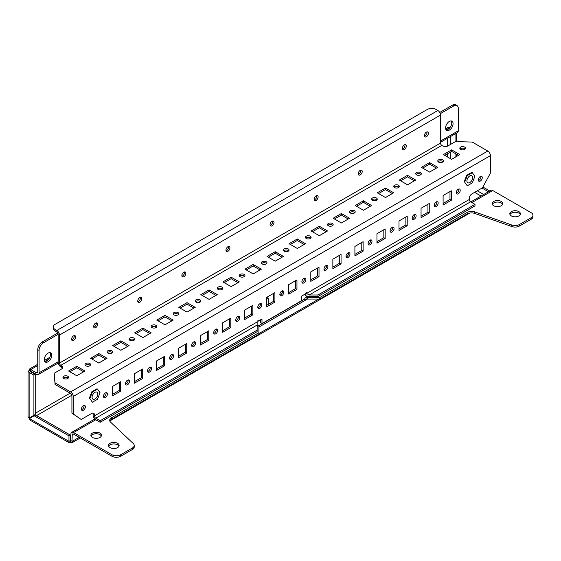 <?xml version="1.0" encoding="UTF-8"?>
<svg xmlns="http://www.w3.org/2000/svg" width="561" height="561" viewBox="0 0 561 561"><rect width="100%" height="100%" fill="white"/><g stroke="black" fill="none" stroke-linecap="round" stroke-linejoin="round"><path stroke-width="0.84" d="M48.022 361.796A5.301 3.057 120 0 0 51.486 357.126A5.301 3.057 120 0 0 50.672 352.876A5.301 3.057 120 0 0 48.022 353.142A5.301 3.057 120 0 0 44.557 357.813A5.301 3.057 120 0 0 45.371 362.062A5.301 3.057 120 0 0 48.022 361.796M49.929 352.638A5.301 3.057 -60 0 1 49.95 356.971A5.301 3.057 -60 0 1 46.696 361.032A5.301 3.057 -60 0 1 44.789 361.529M449.326 130.11A5.301 3.057 120 0 0 452.783 125.433A5.301 3.057 120 0 0 451.97 121.19A5.301 3.057 120 0 0 449.326 121.449A5.301 3.057 120 0 0 445.862 126.12A5.301 3.057 120 0 0 446.675 130.369A5.301 3.057 120 0 0 449.326 130.11M451.226 120.952A5.301 3.057 -60 0 1 451.254 125.278A5.301 3.057 -60 0 1 448.001 129.346A5.301 3.057 -60 0 1 446.093 129.843M117.565 443.295A5.301 3.057 0 0 0 111.786 442.636A5.301 3.057 0 0 0 108.518 445.462A5.301 3.057 0 0 0 110.068 447.622A5.301 3.057 0 0 0 115.846 448.288A5.301 3.057 0 0 0 119.114 445.462A5.301 3.057 0 0 0 117.565 443.295M108.68 446.226A5.301 3.057 180 0 1 112.417 444.039A5.301 3.057 180 0 1 117.565 444.824A5.301 3.057 180 0 1 118.953 446.226M99.928 433.113A5.301 3.057 0 0 0 94.15 432.447A5.301 3.057 0 0 0 90.875 435.273A5.301 3.057 0 0 0 92.425 437.44A5.301 3.057 0 0 0 98.203 438.106A5.301 3.057 0 0 0 101.478 435.273A5.301 3.057 0 0 0 99.928 433.113M91.043 436.037A5.301 3.057 180 0 1 94.781 433.849A5.301 3.057 180 0 1 99.928 434.642A5.301 3.057 180 0 1 101.31 436.037M501.225 201.42A5.301 3.057 0 0 0 495.447 200.761A5.301 3.057 0 0 0 492.179 203.587A5.301 3.057 0 0 0 493.729 205.754A5.301 3.057 0 0 0 499.507 206.413A5.301 3.057 0 0 0 502.782 203.587A5.301 3.057 0 0 0 501.225 201.42M492.348 204.351A5.301 3.057 180 0 1 496.085 202.163A5.301 3.057 180 0 1 501.225 202.949A5.301 3.057 180 0 1 502.614 204.351M518.869 211.609A5.301 3.057 0 0 0 513.091 210.943A5.301 3.057 0 0 0 509.816 213.769A5.301 3.057 0 0 0 511.373 215.936A5.301 3.057 0 0 0 517.144 216.595A5.301 3.057 0 0 0 520.419 213.769A5.301 3.057 0 0 0 518.869 211.609M509.984 214.533A5.301 3.057 180 0 1 513.722 212.346A5.301 3.057 180 0 1 518.869 213.131A5.301 3.057 180 0 1 520.25 214.533M257.141 325.303A3.745 2.16 60 0 1 258.901 325.541L258.901 332.673L111.52 417.763A6.234 3.597 0 0 0 109.697 420.308A6.234 3.597 0 0 0 110.615 422.188L133.294 443.555A6.234 3.597 0 0 1 134.212 445.434A6.234 3.597 0 0 1 132.382 447.98L120.741 454.698L120.741 456.226L132.382 449.508L132.382 447.98M120.741 456.226A6.234 3.597 180 0 1 111.927 456.226L111.927 454.698L73.554 432.552A3.745 2.16 -120 0 0 71.689 432.363A3.745 2.16 -120 0 0 70.91 434.081L70.602 442.306L71.962 442.783L72.236 434.838L73.554 434.081A1.872 1.08 -120 0 0 72.621 433.983A1.872 1.08 -120 0 0 72.236 434.838M111.927 454.698A6.234 3.597 0 0 0 120.741 454.698M134.212 445.434L134.212 446.963A6.234 3.597 180 0 1 132.382 449.508M73.554 434.081L111.927 456.226M109.837 421.066A6.234 3.597 180 0 1 111.52 419.284L258.901 334.195L258.901 332.673M446.065 129.801L449.985 127.536L447.608 127.642L445.651 128.771M39.074 350.415L37.748 349.65A6.234 3.597 -60 0 1 42.159 342.014L43.485 342.778A6.234 3.597 120 0 0 39.074 350.415L39.074 372.82A3.745 2.16 -120 0 1 38.295 374.531A3.745 2.16 -120 0 1 36.423 374.348L30.469 371.27L30.778 369.559L36.423 372.82A1.872 1.08 -120 0 0 37.363 372.911A1.872 1.08 -120 0 0 37.748 372.055L36.423 372.82M79.199 437.335L72.236 441.36L70.91 440.595M258.901 327.07L306.089 299.826L304.763 299.062L257.141 326.558M30.084 418.19A3.745 2.16 60 0 1 29.768 417.65M31.023 417.643A1.872 1.08 60 0 1 30.715 417.103M482.902 187.023L489.767 190.985M482.046 188.054L488.442 191.75M456.381 133.153L456.381 141.589M456.381 154.142L456.381 156.589M455.055 133.918L455.055 141.821M455.055 153.377L455.055 157.346M70.286 440.595L68.961 441.36L69.234 442.783L30.077 420.175L29.46 418.548L35.546 415.035L70.286 435.098L70.602 440.778M69.234 442.783L70.602 442.306M29.46 418.548L68.961 441.36L68.961 435.862L34.221 415.799M68.961 435.862L70.286 435.098M30.778 371.087L29.144 370.505L28.05 371.445L29.144 372.392L30.469 371.627L35.231 374.376L35.231 414.495L29.144 418.008L28.05 416.662L28.05 371.445M30.469 371.27L30.469 371.627M33.905 415.259L33.905 375.141L35.231 374.376M29.144 418.008L29.144 372.392L33.905 375.141M37.748 365.541L30.778 369.559L29.417 369.082L29.144 370.505M470.805 201.932L490.889 190.34A3.745 2.16 60 0 1 492.754 190.53L531.127 212.675A6.234 3.597 0 0 1 532.95 215.221L532.95 216.749A6.234 3.597 180 0 1 531.127 219.295L531.127 217.766A6.234 3.597 0 0 0 532.95 215.221M511.814 225.017A6.234 3.597 0 0 0 519.479 224.491L519.479 226.02A6.234 3.597 180 0 1 511.814 226.546L511.814 225.017L474.809 211.925A6.234 3.597 0 0 0 467.138 212.444L319.756 297.533L307.414 297.533A3.745 2.16 -120 0 0 305.542 297.351A3.745 2.16 -120 0 0 304.763 299.062M260.669 319.735L260.669 322.792L261.987 323.557L301.678 300.64L301.678 296.061L305.429 293.894L305.429 293.333L306.53 292.695L306.53 293.459L309.174 294.988L470.581 201.806L474.992 204.351L474.992 205.88L317.996 296.517L309.174 296.517L307.414 297.533L307.414 299.062A1.872 1.08 -120 0 0 306.474 298.971A1.872 1.08 -120 0 0 306.089 299.826L307.414 299.062L319.756 299.062L467.138 213.972A6.234 3.597 180 0 1 474.809 213.453L511.814 226.546M519.479 224.491L531.127 217.766M519.479 226.02L531.127 219.295M456.977 105.538A6.234 3.597 120 0 0 453.863 105.847L452.538 105.082A6.234 3.597 -60 0 1 455.658 104.774L456.977 105.538A6.234 3.597 120 0 1 458.274 108.392L458.274 130.797A3.745 2.16 60 0 1 457.495 132.508L440.504 142.319M37.748 349.65L37.748 372.055M440.266 113.694L453.863 105.847M43.485 342.778L58.162 334.3A1.872 1.08 -120 0 0 56.843 332.007L55.076 330.99A6.234 3.597 180 0 1 53.253 328.444L53.253 326.916A6.234 3.597 0 0 0 55.076 329.461L56.843 330.478L437.853 110.503A3.745 2.16 60 0 1 440.504 115.082L440.504 143.09L59.487 363.072L59.487 335.064A3.745 2.16 -120 0 0 56.843 330.478M452.538 105.082L439.726 112.481M57.776 332.996L42.159 342.014M319.756 299.062L319.756 297.533M183.847 272.176A2.805 1.62 -60 0 1 185.249 272.036A2.805 1.62 -60 0 1 185.677 274.287A2.805 1.62 -60 0 1 183.847 276.755A2.805 1.62 -60 0 1 182.444 276.896A2.805 1.62 -60 0 1 182.009 274.652A2.805 1.62 -60 0 1 183.847 272.176M184.422 271.945A2.805 1.62 -60 0 1 182.521 275.998A2.805 1.62 -60 0 1 181.946 276.229M227.948 246.714A2.805 1.62 -60 0 1 229.351 246.574A2.805 1.62 -60 0 1 229.779 248.825A2.805 1.62 -60 0 1 227.948 251.3A2.805 1.62 -60 0 1 226.539 251.44A2.805 1.62 -60 0 1 226.111 249.189A2.805 1.62 -60 0 1 227.948 246.714M228.523 246.482A2.805 1.62 -60 0 1 226.623 250.536A2.805 1.62 -60 0 1 226.048 250.767M139.745 297.639A2.805 1.62 -60 0 1 141.148 297.498A2.805 1.62 -60 0 1 141.582 299.749A2.805 1.62 -60 0 1 139.745 302.218A2.805 1.62 -60 0 1 138.343 302.358A2.805 1.62 -60 0 1 137.915 300.107A2.805 1.62 -60 0 1 139.745 297.639M140.32 297.4A2.805 1.62 -60 0 1 138.427 301.453A2.805 1.62 -60 0 1 137.845 301.692M73.596 335.829A2.805 1.62 -60 0 1 74.999 335.688A2.805 1.62 -60 0 1 75.433 337.939A2.805 1.62 -60 0 1 73.596 340.408A2.805 1.62 -60 0 1 72.194 340.548A2.805 1.62 -60 0 1 71.766 338.297A2.805 1.62 -60 0 1 73.596 335.829M74.171 335.59A2.805 1.62 -60 0 1 72.278 339.643A2.805 1.62 -60 0 1 71.696 339.882M95.651 323.094A2.805 1.62 -60 0 1 97.053 322.961A2.805 1.62 -60 0 1 97.481 325.205A2.805 1.62 -60 0 1 95.651 327.68A2.805 1.62 -60 0 1 94.241 327.82A2.805 1.62 -60 0 1 93.813 325.569A2.805 1.62 -60 0 1 95.651 323.094M96.226 322.863A2.805 1.62 -60 0 1 94.325 326.916A2.805 1.62 -60 0 1 93.75 327.147M316.145 200.375A2.805 1.62 120 0 0 317.975 197.907A2.805 1.62 120 0 0 317.547 195.656A2.805 1.62 120 0 0 316.145 195.796A2.805 1.62 120 0 0 314.307 198.264A2.805 1.62 120 0 0 314.742 200.515A2.805 1.62 120 0 0 316.145 200.375M314.244 199.849A2.805 1.62 120 0 0 314.819 199.611A2.805 1.62 120 0 0 316.72 195.558M360.239 174.92A2.805 1.62 120 0 0 362.076 172.444A2.805 1.62 120 0 0 361.649 170.193A2.805 1.62 120 0 0 360.239 170.334A2.805 1.62 120 0 0 358.409 172.809A2.805 1.62 120 0 0 358.837 175.053A2.805 1.62 120 0 0 360.239 174.92M358.346 174.387A2.805 1.62 120 0 0 358.921 174.155A2.805 1.62 120 0 0 360.821 170.102M426.388 136.73A2.805 1.62 120 0 0 428.225 134.254A2.805 1.62 120 0 0 427.798 132.003A2.805 1.62 120 0 0 426.388 132.144A2.805 1.62 120 0 0 424.558 134.619A2.805 1.62 120 0 0 424.986 136.863A2.805 1.62 120 0 0 426.388 136.73M424.495 136.197A2.805 1.62 120 0 0 425.07 135.965A2.805 1.62 120 0 0 426.97 131.912M404.341 149.457A2.805 1.62 120 0 0 406.178 146.982A2.805 1.62 120 0 0 405.743 144.738A2.805 1.62 120 0 0 404.341 144.871A2.805 1.62 120 0 0 402.51 147.347A2.805 1.62 120 0 0 402.938 149.598A2.805 1.62 120 0 0 404.341 149.457M402.44 148.924A2.805 1.62 120 0 0 403.015 148.693A2.805 1.62 120 0 0 404.916 144.64M458.232 193.811A2.805 1.62 120 0 0 460.062 191.336A2.805 1.62 120 0 0 459.634 189.085A2.805 1.62 120 0 0 458.232 189.225A2.805 1.62 120 0 0 456.395 191.701A2.805 1.62 120 0 0 456.829 193.952A2.805 1.62 120 0 0 458.232 193.811M458.807 188.994A2.805 1.62 -60 0 1 456.906 193.047A2.805 1.62 -60 0 1 456.331 193.279M480.279 181.077A2.805 1.62 120 0 0 482.116 178.608A2.805 1.62 120 0 0 481.682 176.357A2.805 1.62 120 0 0 480.279 176.498A2.805 1.62 120 0 0 478.449 178.966A2.805 1.62 120 0 0 478.877 181.217A2.805 1.62 120 0 0 480.279 181.077M480.854 176.259A2.805 1.62 -60 0 1 478.954 180.312A2.805 1.62 -60 0 1 478.379 180.551M442.573 159.822A2.805 1.62 0 0 0 439.515 159.471A2.805 1.62 0 0 0 437.783 160.965A2.805 1.62 0 0 0 438.604 162.108A2.805 1.62 0 0 0 441.668 162.459A2.805 1.62 0 0 0 443.4 160.965A2.805 1.62 0 0 0 442.573 159.822M438.113 161.729A2.805 1.62 180 0 1 442.573 161.344A2.805 1.62 180 0 1 443.064 161.729M464.627 147.087A2.805 1.62 0 0 0 461.57 146.737A2.805 1.62 0 0 0 459.831 148.237A2.805 1.62 0 0 0 460.658 149.38A2.805 1.62 0 0 0 463.716 149.731A2.805 1.62 0 0 0 465.448 148.237A2.805 1.62 0 0 0 464.627 147.087M460.167 149.002A2.805 1.62 180 0 1 464.627 148.616A2.805 1.62 180 0 1 465.118 149.002M420.526 172.55A2.805 1.62 0 0 0 417.468 172.199A2.805 1.62 0 0 0 415.736 173.693A2.805 1.62 0 0 0 416.557 174.843A2.805 1.62 0 0 0 419.614 175.193A2.805 1.62 0 0 0 421.346 173.693A2.805 1.62 0 0 0 420.526 172.55M416.066 174.457A2.805 1.62 180 0 1 420.526 174.078A2.805 1.62 180 0 1 421.016 174.457M398.478 185.277A2.805 1.62 0 0 0 395.421 184.927A2.805 1.62 0 0 0 393.689 186.427A2.805 1.62 0 0 0 394.509 187.57A2.805 1.62 0 0 0 397.567 187.921A2.805 1.62 0 0 0 399.299 186.427A2.805 1.62 0 0 0 398.478 185.277M394.018 187.192A2.805 1.62 180 0 1 398.478 186.806A2.805 1.62 180 0 1 398.969 187.192M376.424 198.012A2.805 1.62 0 0 0 373.367 197.661A2.805 1.62 0 0 0 371.634 199.155A2.805 1.62 0 0 0 372.455 200.298A2.805 1.62 0 0 0 375.519 200.656A2.805 1.62 0 0 0 377.251 199.155A2.805 1.62 0 0 0 376.424 198.012M371.964 199.919A2.805 1.62 180 0 1 376.424 199.541A2.805 1.62 180 0 1 376.915 199.919M354.377 210.74A2.805 1.62 0 0 0 351.319 210.389A2.805 1.62 0 0 0 349.587 211.883A2.805 1.62 0 0 0 350.408 213.033A2.805 1.62 0 0 0 353.465 213.383A2.805 1.62 0 0 0 355.197 211.883A2.805 1.62 0 0 0 354.377 210.74M349.917 212.647A2.805 1.62 180 0 1 354.377 212.268A2.805 1.62 180 0 1 354.868 212.647M332.329 223.467A2.805 1.62 0 0 0 329.272 223.117A2.805 1.62 0 0 0 327.54 224.617A2.805 1.62 0 0 0 328.36 225.76A2.805 1.62 0 0 0 331.418 226.111A2.805 1.62 0 0 0 333.15 224.617A2.805 1.62 0 0 0 332.329 223.467M327.869 225.382A2.805 1.62 180 0 1 332.329 224.996A2.805 1.62 180 0 1 332.82 225.382M310.275 236.202A2.805 1.62 0 0 0 307.218 235.851A2.805 1.62 0 0 0 305.486 237.345A2.805 1.62 0 0 0 306.306 238.495A2.805 1.62 0 0 0 309.37 238.846A2.805 1.62 0 0 0 311.103 237.345A2.805 1.62 0 0 0 310.275 236.202M305.815 238.109A2.805 1.62 180 0 1 310.275 237.731A2.805 1.62 180 0 1 310.766 238.109M288.228 248.93A2.805 1.62 0 0 0 285.17 248.579A2.805 1.62 0 0 0 283.438 250.08A2.805 1.62 0 0 0 284.259 251.223A2.805 1.62 0 0 0 287.316 251.573A2.805 1.62 0 0 0 289.048 250.08A2.805 1.62 0 0 0 288.228 248.93M283.768 250.837A2.805 1.62 180 0 1 288.228 250.458A2.805 1.62 180 0 1 288.719 250.837M266.18 261.657A2.805 1.62 0 0 0 263.123 261.307A2.805 1.62 0 0 0 261.391 262.807A2.805 1.62 0 0 0 262.211 263.95A2.805 1.62 0 0 0 265.269 264.301A2.805 1.62 0 0 0 267.001 262.807A2.805 1.62 0 0 0 266.18 261.657M261.721 263.572A2.805 1.62 180 0 1 266.18 263.186A2.805 1.62 180 0 1 266.671 263.572M244.126 274.392A2.805 1.62 0 0 0 241.069 274.041A2.805 1.62 0 0 0 239.337 275.535A2.805 1.62 0 0 0 240.157 276.685A2.805 1.62 0 0 0 243.222 277.036A2.805 1.62 0 0 0 244.954 275.535A2.805 1.62 0 0 0 244.126 274.392M239.673 276.3A2.805 1.62 180 0 1 244.126 275.921A2.805 1.62 180 0 1 244.617 276.3M222.079 287.12A2.805 1.62 0 0 0 219.021 286.769A2.805 1.62 0 0 0 217.289 288.27A2.805 1.62 0 0 0 218.11 289.413A2.805 1.62 0 0 0 221.167 289.764A2.805 1.62 0 0 0 222.899 288.27A2.805 1.62 0 0 0 222.079 287.12M217.619 289.034A2.805 1.62 180 0 1 222.079 288.649A2.805 1.62 180 0 1 222.57 289.034M200.032 299.855A2.805 1.62 0 0 0 196.974 299.497A2.805 1.62 0 0 0 195.242 300.998A2.805 1.62 0 0 0 196.062 302.141A2.805 1.62 0 0 0 199.12 302.491A2.805 1.62 0 0 0 200.852 300.998A2.805 1.62 0 0 0 200.032 299.855M195.572 301.762A2.805 1.62 180 0 1 200.032 301.376A2.805 1.62 180 0 1 200.522 301.762M177.977 312.582A2.805 1.62 0 0 0 174.92 312.232A2.805 1.62 0 0 0 173.188 313.725A2.805 1.62 0 0 0 174.008 314.875A2.805 1.62 0 0 0 177.073 315.226A2.805 1.62 0 0 0 178.805 313.725A2.805 1.62 0 0 0 177.977 312.582M173.524 314.49A2.805 1.62 180 0 1 177.977 314.111A2.805 1.62 180 0 1 178.468 314.49M155.93 325.31A2.805 1.62 0 0 0 152.873 324.959A2.805 1.62 0 0 0 151.14 326.46A2.805 1.62 0 0 0 151.961 327.603A2.805 1.62 0 0 0 155.018 327.954A2.805 1.62 0 0 0 156.75 326.46A2.805 1.62 0 0 0 155.93 325.31M151.47 327.224A2.805 1.62 180 0 1 155.93 326.839A2.805 1.62 180 0 1 156.421 327.224M133.883 338.045A2.805 1.62 0 0 0 130.825 337.694A2.805 1.62 0 0 0 129.093 339.188A2.805 1.62 0 0 0 129.914 340.331A2.805 1.62 0 0 0 132.971 340.688A2.805 1.62 0 0 0 134.703 339.188A2.805 1.62 0 0 0 133.883 338.045M129.423 339.952A2.805 1.62 180 0 1 133.883 339.566A2.805 1.62 180 0 1 134.374 339.952M111.835 350.772A2.805 1.62 0 0 0 108.771 350.422A2.805 1.62 0 0 0 107.039 351.915A2.805 1.62 0 0 0 107.866 353.065A2.805 1.62 0 0 0 110.924 353.416A2.805 1.62 0 0 0 112.656 351.915A2.805 1.62 0 0 0 111.835 350.772M107.375 352.68A2.805 1.62 180 0 1 111.835 352.301A2.805 1.62 180 0 1 112.319 352.68M89.781 363.5A2.805 1.62 0 0 0 86.724 363.149A2.805 1.62 0 0 0 84.992 364.65A2.805 1.62 0 0 0 85.812 365.793A2.805 1.62 0 0 0 88.869 366.144A2.805 1.62 0 0 0 90.602 364.65A2.805 1.62 0 0 0 89.781 363.5M85.321 365.414A2.805 1.62 180 0 1 89.781 365.029A2.805 1.62 180 0 1 90.272 365.414M67.734 376.235A2.805 1.62 0 0 0 64.676 375.884A2.805 1.62 0 0 0 62.944 377.378A2.805 1.62 0 0 0 63.765 378.521A2.805 1.62 0 0 0 66.822 378.878A2.805 1.62 0 0 0 68.554 377.378A2.805 1.62 0 0 0 67.734 376.235M63.274 378.142A2.805 1.62 180 0 1 67.734 377.763A2.805 1.62 180 0 1 68.225 378.142M436.185 206.539A2.805 1.62 120 0 0 438.015 204.064A2.805 1.62 120 0 0 437.587 201.82A2.805 1.62 120 0 0 436.185 201.96A2.805 1.62 120 0 0 434.347 204.428A2.805 1.62 120 0 0 434.775 206.679A2.805 1.62 120 0 0 436.185 206.539M436.76 201.722A2.805 1.62 -60 0 1 434.859 205.775A2.805 1.62 -60 0 1 434.284 206.006M414.13 219.267A2.805 1.62 120 0 0 415.967 216.798A2.805 1.62 120 0 0 415.533 214.547A2.805 1.62 120 0 0 414.13 214.688A2.805 1.62 120 0 0 412.3 217.163A2.805 1.62 120 0 0 412.728 219.407A2.805 1.62 120 0 0 414.13 219.267M414.705 214.456A2.805 1.62 -60 0 1 412.812 218.502A2.805 1.62 -60 0 1 412.23 218.741M392.083 232.002A2.805 1.62 120 0 0 393.913 229.526A2.805 1.62 120 0 0 393.485 227.275A2.805 1.62 120 0 0 392.083 227.415A2.805 1.62 120 0 0 390.246 229.891A2.805 1.62 120 0 0 390.68 232.142A2.805 1.62 120 0 0 392.083 232.002M392.658 227.184A2.805 1.62 -60 0 1 390.758 231.237A2.805 1.62 -60 0 1 390.183 231.469M370.036 244.729A2.805 1.62 120 0 0 371.866 242.254A2.805 1.62 120 0 0 371.438 240.01A2.805 1.62 120 0 0 370.036 240.15A2.805 1.62 120 0 0 368.198 242.618A2.805 1.62 120 0 0 368.626 244.869A2.805 1.62 120 0 0 370.036 244.729M370.611 239.912A2.805 1.62 -60 0 1 368.71 243.965A2.805 1.62 -60 0 1 368.135 244.203M347.981 257.457A2.805 1.62 120 0 0 349.819 254.989A2.805 1.62 120 0 0 349.384 252.738A2.805 1.62 120 0 0 347.981 252.878A2.805 1.62 120 0 0 346.151 255.353A2.805 1.62 120 0 0 346.579 257.597A2.805 1.62 120 0 0 347.981 257.457M348.556 252.646A2.805 1.62 -60 0 1 346.663 256.7A2.805 1.62 -60 0 1 346.081 256.931M325.934 270.192A2.805 1.62 120 0 0 327.764 267.716A2.805 1.62 120 0 0 327.336 265.465A2.805 1.62 120 0 0 325.934 265.605A2.805 1.62 120 0 0 324.097 268.081A2.805 1.62 120 0 0 324.531 270.332A2.805 1.62 120 0 0 325.934 270.192M326.509 265.374A2.805 1.62 -60 0 1 324.609 269.427A2.805 1.62 -60 0 1 324.034 269.659M303.887 282.919A2.805 1.62 120 0 0 305.717 280.451A2.805 1.62 120 0 0 305.289 278.2A2.805 1.62 120 0 0 303.887 278.34A2.805 1.62 120 0 0 302.049 280.809A2.805 1.62 120 0 0 302.477 283.06A2.805 1.62 120 0 0 303.887 282.919M304.462 278.102A2.805 1.62 -60 0 1 302.561 282.155A2.805 1.62 -60 0 1 301.986 282.393M281.832 295.654A2.805 1.62 120 0 0 283.67 293.179A2.805 1.62 120 0 0 283.235 290.928A2.805 1.62 120 0 0 281.832 291.068A2.805 1.62 120 0 0 280.002 293.543A2.805 1.62 120 0 0 280.43 295.787A2.805 1.62 120 0 0 281.832 295.654M282.407 290.836A2.805 1.62 -60 0 1 280.514 294.89A2.805 1.62 -60 0 1 279.932 295.121M259.785 308.382A2.805 1.62 120 0 0 261.615 305.906A2.805 1.62 120 0 0 261.188 303.662A2.805 1.62 120 0 0 259.785 303.796A2.805 1.62 120 0 0 257.948 306.271A2.805 1.62 120 0 0 258.383 308.522A2.805 1.62 120 0 0 259.785 308.382M260.36 303.564A2.805 1.62 -60 0 1 258.46 307.617A2.805 1.62 -60 0 1 257.885 307.849M237.738 321.109A2.805 1.62 120 0 0 239.568 318.641A2.805 1.62 120 0 0 239.14 316.39A2.805 1.62 120 0 0 237.738 316.53A2.805 1.62 120 0 0 235.9 318.999A2.805 1.62 120 0 0 236.328 321.25A2.805 1.62 120 0 0 237.738 321.109M238.313 316.292A2.805 1.62 -60 0 1 236.412 320.345A2.805 1.62 -60 0 1 235.837 320.583M215.683 333.844A2.805 1.62 120 0 0 217.521 331.369A2.805 1.62 120 0 0 217.086 329.118A2.805 1.62 120 0 0 215.683 329.258A2.805 1.62 120 0 0 213.853 331.733A2.805 1.62 120 0 0 214.281 333.977A2.805 1.62 120 0 0 215.683 333.844M216.258 329.026A2.805 1.62 -60 0 1 214.365 333.08A2.805 1.62 -60 0 1 213.783 333.311M193.636 346.572A2.805 1.62 120 0 0 195.466 344.096A2.805 1.62 120 0 0 195.039 341.852A2.805 1.62 120 0 0 193.636 341.986A2.805 1.62 120 0 0 191.799 344.461A2.805 1.62 120 0 0 192.234 346.712A2.805 1.62 120 0 0 193.636 346.572M194.211 341.754A2.805 1.62 -60 0 1 192.311 345.807A2.805 1.62 -60 0 1 191.736 346.039M171.589 359.299A2.805 1.62 120 0 0 173.419 356.831A2.805 1.62 120 0 0 172.991 354.58A2.805 1.62 120 0 0 171.589 354.72A2.805 1.62 120 0 0 169.752 357.189A2.805 1.62 120 0 0 170.186 359.44A2.805 1.62 120 0 0 171.589 359.299M172.164 354.482A2.805 1.62 -60 0 1 170.264 358.535A2.805 1.62 -60 0 1 169.688 358.774M149.535 372.034A2.805 1.62 120 0 0 151.372 369.559A2.805 1.62 120 0 0 150.937 367.308A2.805 1.62 120 0 0 149.535 367.448A2.805 1.62 120 0 0 147.704 369.923A2.805 1.62 120 0 0 148.132 372.174A2.805 1.62 120 0 0 149.535 372.034M150.11 367.217A2.805 1.62 -60 0 1 148.216 371.27A2.805 1.62 -60 0 1 147.634 371.501M127.487 384.762A2.805 1.62 120 0 0 129.318 382.286A2.805 1.62 120 0 0 128.89 380.042A2.805 1.62 120 0 0 127.487 380.183A2.805 1.62 120 0 0 125.657 382.651A2.805 1.62 120 0 0 126.085 384.902A2.805 1.62 120 0 0 127.487 384.762M128.062 379.944A2.805 1.62 -60 0 1 126.162 383.997A2.805 1.62 -60 0 1 125.587 384.229M105.44 397.49A2.805 1.62 120 0 0 107.27 395.021A2.805 1.62 120 0 0 106.842 392.77A2.805 1.62 120 0 0 105.44 392.91A2.805 1.62 120 0 0 103.603 395.386A2.805 1.62 120 0 0 104.037 397.63A2.805 1.62 120 0 0 105.44 397.49M106.015 392.679A2.805 1.62 -60 0 1 104.115 396.732A2.805 1.62 -60 0 1 103.54 396.964M83.386 410.224A2.805 1.62 120 0 0 85.223 407.749A2.805 1.62 120 0 0 84.788 405.498A2.805 1.62 120 0 0 83.386 405.638A2.805 1.62 120 0 0 81.555 408.113A2.805 1.62 120 0 0 81.983 410.364A2.805 1.62 120 0 0 83.386 410.224M83.961 405.407A2.805 1.62 -60 0 1 82.067 409.46A2.805 1.62 -60 0 1 81.492 409.691M272.043 225.838A2.805 1.62 120 0 0 273.88 223.362A2.805 1.62 120 0 0 273.445 221.118A2.805 1.62 120 0 0 272.043 221.258A2.805 1.62 120 0 0 270.213 223.727A2.805 1.62 120 0 0 270.64 225.978A2.805 1.62 120 0 0 272.043 225.838M270.143 225.305A2.805 1.62 120 0 0 270.725 225.073A2.805 1.62 120 0 0 272.618 221.02M62.544 368.163A3.745 2.16 0 0 0 61.689 367.399L60.812 366.887A3.745 2.16 -120 0 1 58.162 362.308L58.162 334.3M120.566 381.732L112.361 386.466L112.361 395.94L120.566 391.206L120.566 381.732M119.241 382.497L119.241 390.442L112.361 394.411M119.241 390.442L120.566 391.206M142.613 369.005L134.409 373.738L134.409 383.212L142.613 378.472L142.613 369.005M141.288 369.769L141.288 377.707L134.409 381.683M141.288 377.707L142.613 378.472M164.661 356.27L156.463 361.011L156.463 370.477L164.661 365.744L164.661 356.27M163.342 357.034L163.342 364.98L156.463 368.949M163.342 364.98L164.661 365.744M186.715 343.542L178.51 348.276L178.51 357.75L186.715 353.016L186.715 343.542M185.389 344.307L185.389 352.252L178.51 356.221M185.389 352.252L186.715 353.016M208.762 330.815L200.558 335.548L200.558 345.022L208.762 340.282L208.762 330.815M207.437 331.572L207.437 339.517L200.558 343.493M207.437 339.517L208.762 340.282M230.809 318.08L222.612 322.82L222.612 332.287L230.809 327.554L230.809 318.08M229.491 318.844L229.491 326.79L222.612 330.759M229.491 326.79L230.809 327.554M252.864 305.352L244.659 310.086L244.659 319.56L252.864 314.819L252.864 305.352M251.538 306.117L251.538 314.062L244.659 318.031M251.538 314.062L252.864 314.819M274.911 292.618L266.706 297.358L266.706 306.825L274.911 302.091L274.911 292.618M273.586 293.382L273.586 301.327L266.706 305.303M273.586 301.327L274.911 302.091M296.958 279.89L288.761 284.623L288.761 294.097L296.958 289.364L296.958 279.89M295.64 280.654L295.64 288.599L288.761 292.569M295.64 288.599L296.958 289.364M319.013 267.162L310.808 271.896L310.808 281.37L319.013 276.629L319.013 267.162M317.687 267.927L317.687 275.865L310.808 279.841M317.687 275.865L319.013 276.629M341.06 254.428L332.855 259.168L332.855 268.635L341.06 263.901L341.06 254.428M339.735 255.192L339.735 263.137L332.855 267.113M339.735 263.137L341.06 263.901M363.107 241.7L354.91 246.433L354.91 255.907L363.107 251.174L363.107 241.7M361.789 242.464L361.789 250.409L354.91 254.378M361.789 250.409L363.107 251.174M385.162 228.972L376.957 233.706L376.957 243.179L385.162 238.439L385.162 228.972M383.836 229.737L383.836 237.675L376.957 241.651M383.836 237.675L385.162 238.439M407.209 216.237L399.004 220.978L399.004 230.445L407.209 225.711L407.209 216.237M405.883 217.002L405.883 224.947L399.004 228.916M405.883 224.947L407.209 225.711M69.894 371.775L76.773 367.806L76.773 366.277L68.568 371.01L76.773 375.751L84.977 371.01L76.773 366.277M76.773 367.806L83.652 371.775M91.941 359.047L98.82 355.078L98.82 353.549L90.623 358.283L98.82 363.016L107.025 358.283L98.82 353.549M98.82 355.078L105.699 359.047M113.995 346.319L120.874 342.343L120.874 340.815L112.67 345.555L120.874 350.288L129.072 345.555L120.874 340.815M120.874 342.343L127.754 346.319M136.043 333.585L142.922 329.616L142.922 328.087L134.717 332.82L142.922 337.561L151.126 332.82L142.922 328.087M142.922 329.616L149.801 333.585M158.09 320.857L164.969 316.888L164.969 315.359L156.771 320.093L164.969 324.826L173.174 320.093L164.969 315.359M164.969 316.888L171.848 320.857M180.144 308.129L187.023 304.153L187.023 302.624L178.819 307.365L187.023 312.098L195.221 307.365L187.023 302.624M187.023 304.153L193.903 308.129M202.191 295.395L209.071 291.425L209.071 289.897L200.866 294.63L209.071 299.371L217.275 294.63L209.071 289.897M209.071 291.425L215.95 295.395M224.239 282.667L231.118 278.691L231.118 277.169L222.92 281.903L231.118 286.636L239.323 281.903L231.118 277.169M231.118 278.691L237.997 282.667M246.293 269.932L253.172 265.963L253.172 264.434L244.968 269.175L253.172 273.908L261.37 269.175L253.172 264.434M253.172 265.963L260.052 269.932M268.34 257.204L275.22 253.235L275.22 251.707L267.015 256.44L275.22 261.181L283.424 256.44L275.22 251.707M275.22 253.235L282.099 257.204M290.388 244.477L297.267 240.501L297.267 238.979L289.069 243.712L297.267 248.446L305.472 243.712L297.267 238.979M297.267 240.501L304.146 244.477M312.442 231.742L319.321 227.773L319.321 226.244L311.117 230.978L319.321 235.718L327.519 230.978L319.321 226.244M319.321 227.773L326.2 231.742M334.489 219.014L341.369 215.045L341.369 213.517L333.164 218.25L341.369 222.983L349.573 218.25L341.369 213.517M341.369 215.045L348.248 219.014M356.537 206.287L363.416 202.311L363.416 200.782L355.218 205.522L363.416 210.256L371.62 205.522L363.416 200.782M363.416 202.311L370.295 206.287M378.591 193.552L385.47 189.583L385.47 188.054L377.265 192.788L385.47 197.528L393.668 192.788L385.47 188.054M385.47 189.583L392.349 193.552M400.638 180.824L407.517 176.855L407.517 175.327L399.313 180.06L407.517 184.793L415.722 180.06L407.517 175.327M407.517 176.855L414.397 180.824M429.565 162.592L421.367 167.332L429.565 172.066L437.769 167.332L429.565 162.592L429.565 164.121L436.444 168.097M451.619 149.864L443.414 154.598L451.619 159.338L459.817 154.598L451.619 149.864L451.619 151.393L458.498 155.362M61.689 367.399L61.689 365.87L60.812 365.358L441.823 145.383A1.872 1.08 60 0 1 440.504 143.09M61.689 365.87A3.745 2.16 180 0 1 62.79 367.399A3.745 2.16 180 0 1 61.689 368.928L54.193 373.254L55.076 382.932L70.602 391.894A3.745 2.16 -120 0 1 73.246 396.473L73.246 413.892L81.184 419.488L91.766 413.38A3.745 2.16 -60 0 1 93.638 413.198A3.745 2.16 -60 0 1 94.409 414.909L93.091 414.144L93.091 415.161A3.745 2.16 -120 0 0 95.735 419.747L100.146 422.293L100.146 420.764L95.735 418.218L257.141 325.029L257.141 321.215L258.242 320.576L258.242 321.137L261.987 318.971L261.987 323.557M470.581 201.806A1.872 1.08 60 0 1 469.255 199.513L469.255 198.496A3.745 2.16 -60 0 1 471.899 193.91L482.488 187.802L490.426 173.033L490.426 155.621A3.745 2.16 60 0 0 487.775 151.035L472.257 142.073L455.497 141.561L448.001 145.895A3.745 2.16 180 0 1 442.706 145.895L441.823 145.383M422.685 168.097L429.565 164.121M444.74 155.362L451.619 151.393M54.193 373.254L55.076 384.453L70.602 393.415A1.872 1.08 -120 0 1 71.92 395.708L71.92 413.127L81.184 419.488M427.938 204.274L427.938 212.219L421.052 216.188M449.985 191.546L449.985 199.485L443.106 203.461M93.091 414.144A3.745 2.16 120 0 0 92.853 413.022M429.256 203.51L421.052 208.243L421.052 217.717L429.256 212.984L429.256 203.51M451.31 190.782L443.106 195.516L443.106 204.989L451.31 200.249L451.31 190.782M257.141 321.979L94.409 415.925L94.409 414.909M257.758 320.857L258.242 321.137M304.946 294.174A3.745 2.16 -120 0 0 305.647 295.738L305.647 293.207M71.92 413.127L73.246 413.892M55.076 384.453L55.076 382.932M309.174 296.517L305.647 295.738M309.174 294.988L317.996 294.988L317.996 296.517M474.992 204.351L317.996 294.988M94.409 415.925A1.872 1.08 -120 0 0 95.735 418.218M100.146 420.764L257.141 330.127L257.141 331.649L100.146 422.293M257.141 330.127L257.141 325.029M59.487 363.072A1.872 1.08 -120 0 0 60.812 365.358M449.985 199.485L451.31 200.249M427.938 212.219L429.256 212.984M437.853 110.503L436.093 109.486A6.234 3.597 0 0 0 427.272 109.486L55.076 324.37A6.234 3.597 0 0 0 53.253 326.916M267.772 296.741L268.249 298.761L268.249 304.413M268.249 298.761L266.706 298.564M266.706 297.779A5.4 3.121 0 0 0 267.204 297.071M468.351 177.206A4.053 2.342 120 0 0 467.755 182.76A4.053 2.342 120 0 0 471.219 181.287A4.053 2.342 120 0 0 471.808 175.733A4.053 2.342 120 0 0 468.351 177.206M474.879 176.308L472.334 182.865L467.236 185.81L464.69 182.185L467.236 175.621L472.334 172.683L474.879 176.308M464.69 182.185L467.236 185.81M464.164 181.883L466.71 175.32L467.236 175.621M466.71 175.32L471.801 172.381L472.334 172.683M96.373 391.964A4.053 2.342 120 0 0 92.67 394.958A4.053 2.342 120 0 0 92.916 399.173A4.053 2.342 120 0 0 93.512 399.355A4.053 2.342 120 0 0 97.214 396.361A4.053 2.342 120 0 0 96.969 392.146A4.053 2.342 120 0 0 96.373 391.964M97.488 399.285L92.397 402.223L89.851 398.598L92.397 392.034L97.488 389.096L100.033 392.721L97.488 399.285M89.851 398.598L92.397 402.223M89.318 398.296L91.864 391.732L92.397 392.034M91.864 391.732L96.962 388.794L97.488 389.096M73.554 432.552L95.735 419.747M44.761 361.487L48.688 359.222M318.704 299.062L258.901 333.585M70.16 393.163L35.231 413.331M447.65 138.195L447.65 146.07M447.65 153.686L447.65 157.045M474.634 192.332L481.036 196.027M36.556 415.624L71.864 395.232M483.68 194.499L477.278 190.803M450.294 158.574L450.294 152.157M450.294 144.57L450.294 136.667M471.899 202.57L492.754 190.53M458.274 130.797L440.504 141.056M58.162 361.796L39.074 372.82M111.52 419.284L111.52 417.763M467.138 213.972L467.138 212.444M474.809 213.453L474.809 211.925M440.504 115.082L59.487 335.064M487.775 151.035L70.602 391.894M469.255 199.513L306.53 293.459M490.426 155.621L73.246 396.473M55.076 329.461L55.076 330.99M94.809 419.018L71.689 432.363M71.962 442.783L80.3 437.973M109.928 420.862L469.866 213.054M49.817 357.308L44.347 360.464M37.748 364.271L29.417 369.082M307.323 296.32L305.542 297.351M38.295 374.531L58.232 363.023"/></g></svg>
